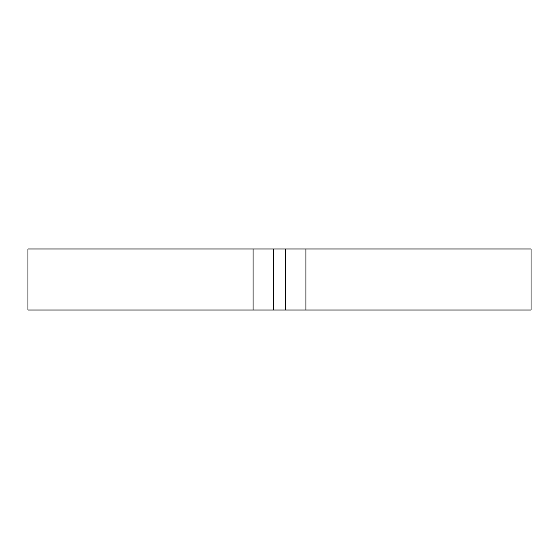 <?xml version="1.0" encoding="UTF-8"?>
<svg xmlns="http://www.w3.org/2000/svg" width="559" height="559" viewBox="0 0 559 559"><rect width="100%" height="100%" fill="white"/><g stroke="black" fill="none" stroke-linecap="round" stroke-linejoin="round"><path stroke-width="0.84" d="M285.607 310.021L305.948 310.021L305.948 248.979L285.607 248.979L285.607 310.021L253.052 310.021L253.052 248.979L273.393 248.979L273.393 310.021M305.948 310.021L531.05 310.021L531.05 248.979L305.948 248.979M253.052 248.979L27.95 248.979L27.95 310.021L253.052 310.021M285.607 248.979L273.393 248.979"/></g></svg>
